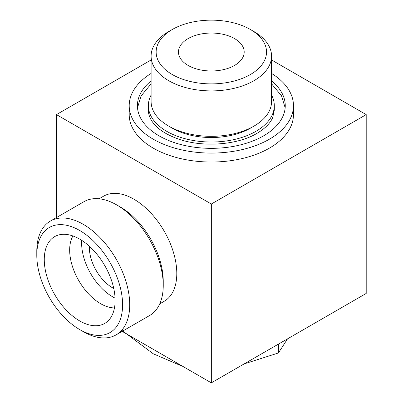 <?xml version="1.0" encoding="UTF-8"?>
<svg xmlns="http://www.w3.org/2000/svg" width="403" height="403" viewBox="0 0 403 403"><rect width="100%" height="100%" fill="white"/><g stroke="black" fill="none" stroke-linecap="round" stroke-linejoin="round"><path stroke-width="0.6" d="M234.566 65.427A32.855 18.966 0 0 0 244.188 52.017A32.855 18.966 0 0 0 211.333 33.046A32.855 18.966 0 0 0 178.484 52.017A32.855 18.966 0 0 0 188.105 65.427A32.855 18.966 0 0 0 234.566 65.427M250.364 74.55A55.191 31.867 180 0 1 172.308 74.55A55.191 31.867 180 0 1 172.308 29.484A55.191 31.867 180 0 1 250.364 29.484A55.191 31.867 180 0 1 250.364 74.55M250.364 29.484L253.925 31.54A60.228 34.774 180 0 1 271.567 56.128A60.228 34.774 180 0 1 253.925 80.716A60.228 34.774 180 0 1 188.287 88.257A60.228 34.774 180 0 1 151.105 56.128A60.228 34.774 180 0 1 168.746 31.54L172.308 29.484M271.567 56.128L271.567 101.551A60.228 34.774 180 0 1 253.925 126.139A60.228 34.774 180 0 1 168.746 126.139A60.228 34.774 180 0 1 151.105 101.551L151.105 56.128M250.364 128.194L253.925 126.139L250.364 128.194A55.191 31.867 180 0 1 172.308 128.194L168.746 126.139M271.567 95.063A62.969 36.356 180 0 1 274.302 105.667A62.969 36.356 180 0 1 255.86 131.373A62.969 36.356 180 0 1 187.239 139.252A62.969 36.356 180 0 1 148.364 105.667A62.969 36.356 180 0 1 151.105 95.063M271.567 80.922A73.92 42.678 180 0 1 285.253 105.667A73.92 42.678 180 0 1 263.602 135.841A73.92 42.678 180 0 1 183.048 145.095A73.92 42.678 180 0 1 137.413 105.667A73.92 42.678 180 0 1 151.105 80.922M271.567 73.427A82.131 47.418 180 0 1 293.465 105.667A82.131 47.418 180 0 1 269.411 139.196A82.131 47.418 180 0 1 179.904 149.473A82.131 47.418 180 0 1 129.202 105.667A82.131 47.418 180 0 1 151.105 73.427M129.202 105.667L129.202 114.608A82.131 47.418 0 0 0 153.256 148.138A82.131 47.418 0 0 0 269.411 148.138A82.131 47.418 0 0 0 293.465 114.608L293.465 105.667M151.105 59.966L56.465 114.608L211.333 204.019L366.206 114.608L271.567 59.966M366.206 114.608L366.206 293.434L211.333 382.85L122.169 331.372M56.465 114.608L56.465 217.565M99.067 198.785L103.566 196.185A60.667 35.026 60 0 1 133.897 199.193A60.667 35.026 60 0 1 173.532 252.656A60.667 35.026 60 0 1 164.233 301.268L159.734 303.867M211.333 204.019L211.333 382.85M89.401 246.288A32.855 18.966 -120 0 0 112.603 287.848A32.855 18.966 -120 0 0 113.767 288.483M83.255 331.614L79.693 329.558L83.255 331.614A65.704 37.937 -120 0 0 116.109 334.868L149.639 315.514A65.704 37.937 -120 0 0 163.245 285.435L163.245 281.319A60.667 35.026 -120 0 0 120.346 207.016L116.784 204.961A65.704 37.937 -120 0 0 83.935 201.707L50.405 221.061A65.704 37.937 -120 0 0 36.794 251.145L36.794 255.255A60.667 35.026 -120 0 0 79.693 329.558A60.667 35.026 -120 0 0 122.593 304.789A60.667 35.026 -120 0 0 79.693 230.486A60.667 35.026 -120 0 0 36.794 255.255M81.728 240.359A43.806 25.288 -120 0 0 112.603 296.789A43.806 25.288 -120 0 0 115.062 298.094M72.923 235.962A43.806 25.288 -120 0 0 100.639 303.696A43.806 25.288 -120 0 0 114.467 307.917M79.693 320.929A50.103 28.925 -120 0 0 108.226 320.743A50.103 28.925 -120 0 0 104.745 265.562A50.103 28.925 -120 0 0 58.692 234.954A50.103 28.925 -120 0 0 46.038 273.35A50.103 28.925 -120 0 0 79.693 320.929M116.109 334.868A65.704 37.937 -120 0 0 116.109 258.998A65.704 37.937 -120 0 0 50.405 221.061M163.245 285.435A65.704 37.937 -120 0 0 116.784 204.961M244.283 363.828L278.397 352.988L287.535 338.852M278.397 352.988L278.397 344.132M121.731 330.253L153.256 353.789L180.448 365.456M148.364 105.667L148.364 110.135C148.339 113.666 149.458 117.238 151.724 120.85C156.424 128.194 165.114 134.184 177.794 138.803C202.19 147.715 237.367 145.166 256.993 133.338C265.053 128.537 270.292 123.268 272.72 117.52L274.302 110.135L274.302 105.667M137.509 107.823L141.045 96.02L151.105 83.819M271.567 83.819L281.536 95.849L285.158 107.823"/></g></svg>
